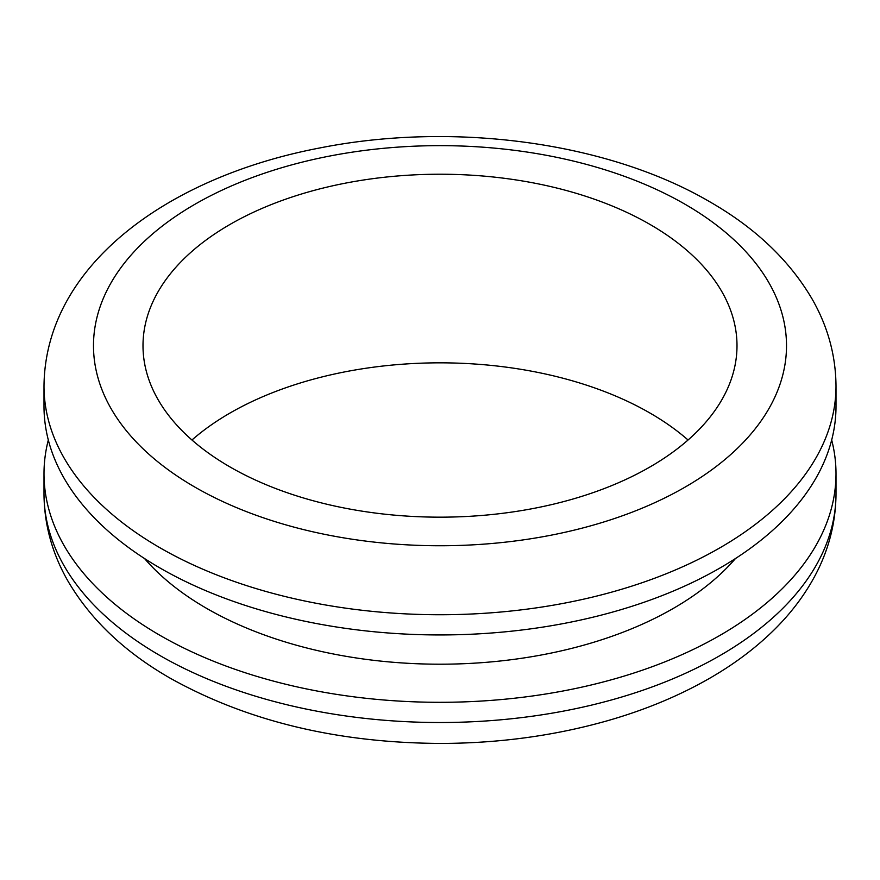 <?xml version="1.0" encoding="UTF-8"?>
<svg xmlns="http://www.w3.org/2000/svg" width="880" height="880" viewBox="0 0 880 880"><rect width="100%" height="100%" fill="white"/><g stroke="black" fill="none" stroke-linecap="round" stroke-linejoin="round"><path stroke-width="1.32" d="M831.677 440A396 228.624 180 0 1 836 473.682A396 228.624 180 0 1 591.547 684.904A396 228.624 180 0 1 159.984 635.349A396 228.624 180 0 1 44 473.682A396 228.624 180 0 1 48.323 440M735.449 558.558A330 190.52 180 0 1 206.657 608.399A330 190.52 180 0 1 144.551 558.558M836 406.318A396 228.624 180 0 1 591.547 617.54A396 228.624 180 0 1 159.984 567.985A396 228.624 180 0 1 44 406.318L44 386.111A396 228.624 180 0 0 159.984 547.778A396 228.624 180 0 0 591.547 597.333A396 228.624 180 0 0 836 386.111L836 406.318M191.95 440A297 171.468 180 0 1 650.012 413.061A297 171.468 180 0 1 688.05 440M229.988 466.939A297 171.468 180 0 1 143 345.697A297 171.468 180 0 1 326.348 187.275A297 171.468 180 0 1 650.012 224.444A297 171.468 180 0 1 737 345.697A297 171.468 180 0 1 553.652 504.119A297 171.468 180 0 1 229.988 466.939M836 473.682L836 493.889A396 228.624 180 0 1 591.547 705.111A396 228.624 180 0 1 159.984 655.556A396 228.624 180 0 1 44 493.889L44 473.682M685.014 204.237A346.5 200.046 180 0 1 685.014 487.157A346.5 200.046 180 0 1 194.986 487.157A346.5 200.046 180 0 1 194.986 204.237A346.5 200.046 180 0 1 685.014 204.237M836 493.889C835.791 524.436 827.86 553.432 812.185 580.866C802.098 598.466 789.382 614.834 774.037 629.959C756.008 647.702 735.02 663.531 711.073 677.457C680.097 695.431 645.513 709.863 607.321 720.775C554.719 735.68 499.433 743.237 441.463 743.435C337.832 743.05 247.423 721.314 170.236 678.216C124.575 652.069 90.365 619.498 67.606 580.481C52.074 553.157 44.198 524.293 44 493.889M836 386.111C835.791 355.564 827.86 326.579 812.185 299.145C789.415 260.293 755.271 227.843 709.764 201.784C607.409 141.845 452.771 121.396 319.473 148.027C166.716 177.199 45.067 266.31 44 386.111"/></g></svg>
